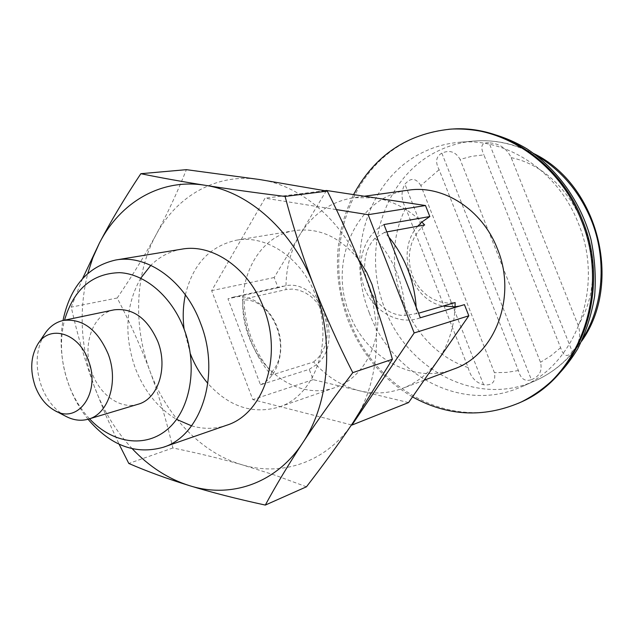 <?xml version="1.0" encoding="UTF-8"?>
<svg xmlns="http://www.w3.org/2000/svg" width="634" height="634" viewBox="0 0 634 634"><rect width="100%" height="100%" fill="white"/><g stroke="black" fill="none" stroke-linecap="round" stroke-linejoin="round"><path stroke-width="0.48" stroke-dasharray="3.17 2.38" d="M520.546 402.289L507.699 407.266C444.418 428.164 373.339 385.464 349.421 320.083C322.841 254.179 347.194 171.315 407.305 141.295C416.839 136.405 426.912 132.926 437.531 130.873L451.194 129.114M369.353 313.03C345.332 253.758 367.807 179.256 422.014 152.778C433.593 146.961 445.94 143.466 459.048 142.309C506.154 137.467 557.793 170.649 578.065 222.605C605.264 286.671 575.934 365.081 521.148 386.954L515.228 389.331C457.994 411.038 391.329 373.125 369.353 313.03M412.504 396.9C382.809 379.417 361.348 353.93 348.114 320.447C332.232 276.789 334.047 234.842 353.558 194.598M453.825 369.036C413.677 384.886 365.517 357.631 349.382 313.434C327.77 261.501 356.942 196.096 408.415 190.168M455.061 306.801C454.166 327.081 448.515 344.817 438.11 360.009C428.56 373.505 416.665 382.976 402.416 388.412C388.555 393.492 374.361 394.308 359.835 390.869C343.351 386.724 328.808 378.038 316.223 364.796L313.64 361.959L271.233 375.162C262.428 364.843 255.526 353.122 250.533 340.006C245.588 326.867 242.917 313.323 242.505 299.391L285.997 289.587L285.982 285.657C286.306 266.898 290.935 249.947 299.858 234.786C312.768 213.84 330.813 201.469 353.994 197.665L374.884 197.84C392.097 200.566 407.741 208.634 421.816 222.051M386.827 231.909L384.624 232.313L388.872 237.148M65.318 416.047C54.595 409.818 46.599 399.753 41.337 385.868C34.838 366.341 35.908 349.104 44.531 334.173M138.077 404.238C120.777 409.802 99.895 395.148 91.978 372.705C81.524 345.998 92.461 313.687 114.112 309.844M441.827 153.135C435.994 156.527 435.09 162.042 439.108 169.682L518.39 370.549C520.641 378.831 524.976 381.874 531.379 379.687L441.827 153.135C449.688 149.695 455.767 151.78 460.078 159.388L471.783 156.321L483.893 154.87L560.622 347.701C563.491 356.49 567.382 357.822 572.288 351.672L489.052 142.824C481.65 142.23 479.93 146.248 483.893 154.87M420.857 185.58C415.991 177.885 410.689 177.425 404.944 184.193C400.815 191.587 401.076 199.583 405.728 208.198L468.138 367.562C470.507 376.976 475.659 382.706 483.599 384.759C492.333 385.797 495.931 381.771 494.409 372.665L420.857 185.58L439.108 169.682M271.233 375.162L271.503 372.166C263.007 362.402 256.374 351.26 251.587 338.722C246.872 326.161 244.375 313.22 244.106 299.906L242.505 299.391M384.624 232.313L374.979 238.233C384.434 248.259 391.828 260.043 397.161 273.579C402.4 287.162 405.031 301.15 405.047 315.542L418.527 313.228M88.039 419.248C80.003 409.247 73.639 397.898 68.955 385.179C61.221 363.528 59.231 341.972 62.98 320.519M181.768 249.162C169.967 251.215 159.657 256.604 150.829 265.337M140.74 278.168C125.738 304.93 123.852 334.744 135.09 367.617C143.981 390.829 157.811 408.082 176.585 419.375M89.529 418.805C80.455 408.97 73.417 397.296 68.424 383.784C60.761 362.133 59.453 340.941 64.502 320.202M190.382 353.851L184.114 329.173M185.374 294.842C192.823 264.33 209.846 246.111 236.45 240.183C266.66 234.525 301.903 258.307 315.811 295.777C334.3 341.361 315.011 396.06 278.825 407.107C252.617 414.581 228.961 406.695 207.865 383.435M377.706 311.056C380.574 346.378 361.721 378.847 334.839 387.643C302.085 399.642 262.896 375.471 249.146 337.32C230.847 292.282 253.37 236.363 294.961 230.57C319.164 227.424 340.426 237.171 358.749 259.821M82.563 278.619L71.254 307.125C77.316 334.506 85.004 360.944 94.308 386.431L105.91 415.5L119.105 444.228M306.46 486.793L274.451 474.993L242.362 464.865C220.822 458.683 197.657 453.048 172.876 447.976C166.536 420.905 158.912 395.331 150.004 371.247C141.017 347.178 130.081 322.761 117.211 298.004C131.896 276.472 144.837 255.399 156.051 234.778C167.162 214.221 177.274 192.514 186.388 169.666M117.211 298.004L71.254 307.125M172.876 447.976L128.805 463.462M132.268 448.769C115.832 431.136 103.176 410.356 94.308 386.431C80.7 348.288 78.521 310.636 87.769 273.476M364.281 273.714C384.378 324.513 379.148 384.917 352.75 423.068C326.795 461.901 282.606 476.911 242.362 464.865C201.905 453.31 166.631 416.506 150.004 371.247C133.069 326.09 134.987 273.452 156.051 234.778C176.704 195.938 216.701 172.828 259.457 179.509C302.053 185.429 344.833 222.566 364.281 273.714M191.579 425.842C203.498 429.305 215.132 429.123 226.481 425.295M260.479 384.822C277.082 377.23 285.355 352.496 278.255 330.219C271.336 307.87 250.692 293.106 233.05 297.195L227.963 298.828L260.479 384.822L309.226 369.329L316.223 364.796C345.292 342.701 320.804 279.182 285.982 285.657L278.088 287.725L274.189 277.518L326.478 190.485M351.482 424.939L252.792 399.61L211.669 290.641L265.06 198.188L336.369 209.6M383.958 224.547C364.185 234.818 355.389 262.92 363.956 286.489C372.285 310.153 396.551 325.02 417.846 318.601L420.302 317.777M408.565 402.574L313.164 379.655L309.226 369.329M459.618 306.071L464.429 304.637M417.751 226.227C395.204 250.937 410.784 300.175 443.142 306.056M313.164 379.655L252.792 399.61M278.088 287.725L227.963 298.828M274.189 277.518L211.669 290.641M324.941 190.675L265.06 198.188M313.64 361.959L318.49 357.497L322.421 351.862L325.258 345.268L326.882 337.985L327.231 330.298L326.272 322.508L324.061 314.947L320.669 307.902L316.247 301.673L310.977 296.506L305.073 292.599L298.772 290.095L292.329 289.08L285.997 289.587M424.677 224.951L419.169 230.134L414.731 236.458L411.521 243.67L409.659 251.508L409.199 259.671L410.158 267.865L412.488 275.782L416.118 283.136L420.913 289.659L426.698 295.095L433.26 299.24L440.361 301.935L447.747 303.06L455.133 302.561M271.503 372.166C292.829 350.261 273.238 298.994 244.106 299.906M374.979 238.233C351.268 263.356 371.476 315.787 405.047 315.542M416.158 307.157L416.395 313.846M572.288 351.672C579.357 343.858 581.315 335.053 578.16 325.25L511.194 157.644C506.772 148.38 499.394 143.442 489.052 142.824M531.379 379.687C539.494 376.556 542.53 370.755 540.485 362.291L460.078 159.388M483.599 384.759L404.944 184.193M583.05 338.16C570.703 357.925 554.607 372.206 534.755 380.994L528.907 383.34C472.401 404.801 406.553 367.76 384.917 308.758C361.261 250.565 383.657 177.354 437.262 151.352C448.714 145.63 460.902 142.198 473.844 141.057C495.487 139.314 516.441 144.187 536.729 155.671M468.138 367.562C407.694 348.018 375.922 265.472 405.728 208.198M518.39 370.549L506.463 372.42L494.409 372.665M511.194 157.644C576.694 171.18 615.321 266.114 578.16 325.25M560.622 347.701L550.978 355.729L540.485 362.291M448.65 129.296L437.531 130.873M518.224 403.351L507.699 407.266M534.074 153.69C514.634 143.609 494.56 139.401 473.844 141.057L459.048 142.309M364.344 196.239L353.994 197.665M37.652 344.397L38.428 343.232M294.961 230.57L236.45 240.183M334.839 387.643L278.825 407.107M417.846 318.601L462.051 305.437M233.05 297.195L283.057 286.148M581.663 341.163C569.387 359.296 553.751 372.57 534.755 380.994L521.148 386.954M54.389 410.341L55.633 410.99M424.059 380.257L402.416 388.412"/><path stroke-width="0.95" d="M353.558 194.598C374.567 155.671 406.703 133.877 449.958 129.201L451.194 129.114C503 124.732 559.537 161.646 582.004 219.118C612.198 290.245 580.427 377.167 520.546 402.289L519.412 402.812C483.029 418.075 447.39 416.102 412.504 396.9M449.958 129.201C501.811 124.803 558.419 161.781 580.926 219.356C611.16 290.602 579.365 377.658 519.412 402.812M364.344 196.239L408.415 190.168C443.182 184.692 482.3 209.434 497.341 248.679C517.455 296.601 495.003 355.088 453.825 369.036L424.059 380.257M324.941 190.675L326.478 190.485L425.485 205.535L429.812 216.551L421.816 222.051L424.677 224.951L386.827 231.909M388.872 237.148C396.797 246.745 403.137 257.586 407.876 269.664C412.576 281.765 415.333 294.263 416.158 307.157M38.428 343.232L44.531 334.173C49.365 326.748 55.649 322.167 63.368 320.432C82.539 318.3 97.47 329.474 108.16 353.97C118.875 381.446 108.636 413.954 88.427 419.129C80.811 421.293 73.108 420.263 65.318 416.047L55.633 410.99M63.368 320.432L114.112 309.844C132.974 307.688 147.563 318.308 157.89 341.686C168.224 367.91 157.969 399.111 138.077 404.238L88.427 419.129M35.124 386.035C29.885 370.264 30.733 356.379 37.652 344.397C49.397 324.085 78.933 332.771 88.388 360.508C101.186 392.375 77.871 425.081 54.389 410.341C45.791 405.348 39.363 397.241 35.124 386.035M62.98 320.519C70.168 286.56 87.738 266.391 115.681 260.019C147.413 254.004 185.215 281.068 200.613 323.364C221.028 374.868 201.287 435.827 163.223 447.279C135.621 455.006 110.562 445.662 88.039 419.248M163.223 447.279L226.481 425.295C263.586 414.042 283.136 356.498 263.768 308.235C249.178 268.594 212.731 243.337 181.768 249.162L115.681 260.019M150.829 265.337L140.74 278.168M64.502 320.202C73.758 289.278 92.112 273.436 119.557 272.66C145.178 273.817 171.98 296.76 184.169 329.315C198.014 365.961 190.675 408.978 168.184 428.695C145.765 448.61 112.416 443.507 89.529 418.805M184.114 329.173C182.592 317.396 183.012 305.953 185.374 294.842M358.749 259.821L366.634 272.255L372.031 284.452L375.574 296.546L377.706 311.056M140.835 173.7L186.388 169.666L259.457 179.509L327.303 191.119C341.464 219.213 353.788 246.737 364.281 273.714C374.694 300.682 384.069 329.212 392.391 359.288L352.75 423.068C338.865 443.562 323.435 464.801 306.46 486.793L265.313 505.076C276.107 485.113 288.573 464.373 302.695 442.849C316.905 421.309 333.595 397.914 352.773 372.657C337.756 343.089 324.711 313.949 313.632 285.229C302.656 256.477 293.138 226.885 285.07 196.453C255.074 192.696 228.367 188.964 204.956 185.263C181.617 181.538 160.243 177.686 140.835 173.7C124.51 198.268 110.696 221.401 99.403 243.099L82.563 278.619M392.391 359.288L352.773 372.657M327.303 191.119L285.07 196.453M119.105 444.228L128.805 463.462C147.167 471.434 167.392 478.836 189.479 485.66C211.637 492.444 236.918 498.91 265.313 505.076M87.769 273.476L92.818 257.792L99.403 243.099C120.191 202.349 160.957 178.091 204.956 185.263C248.782 191.619 293.201 231.03 313.632 285.229C334.736 339.063 329.68 402.891 302.695 442.849C276.162 483.536 230.8 498.776 189.479 485.66C168.248 478.932 149.172 466.632 132.268 448.769M176.585 419.375L191.579 425.842M207.865 383.435C200.495 374.789 194.662 364.93 190.382 353.851M336.369 209.6L368.156 214.688L414.168 332.961L351.941 425.057L351.482 424.939M351.941 425.057L408.565 402.574L468.811 315.795L464.429 304.637L420.302 317.777L383.958 224.547L429.812 216.551M443.142 306.056L455.061 306.801L459.618 306.071M421.816 222.051L417.751 226.227M468.811 315.795L414.168 332.961M425.485 205.535L368.156 214.688M418.527 313.228L455.133 302.561L455.061 306.801M536.729 155.671C561.201 170.181 579.325 191.523 591.118 219.689C607.079 258.624 603.616 305.009 583.05 338.16M518.224 403.351L521.061 402.091C544.455 390.362 563.325 372.633 577.669 348.906C585.895 332.47 591.546 314.884 594.621 296.133C596.126 277.058 594.882 258.022 590.88 239.05C580.665 201.636 557.405 168.993 526.862 148.792C503.396 134.852 477.442 128.123 451.749 129.051L448.65 129.296M534.074 153.69C598.274 185.041 623.135 282.978 581.663 341.163"/></g></svg>
